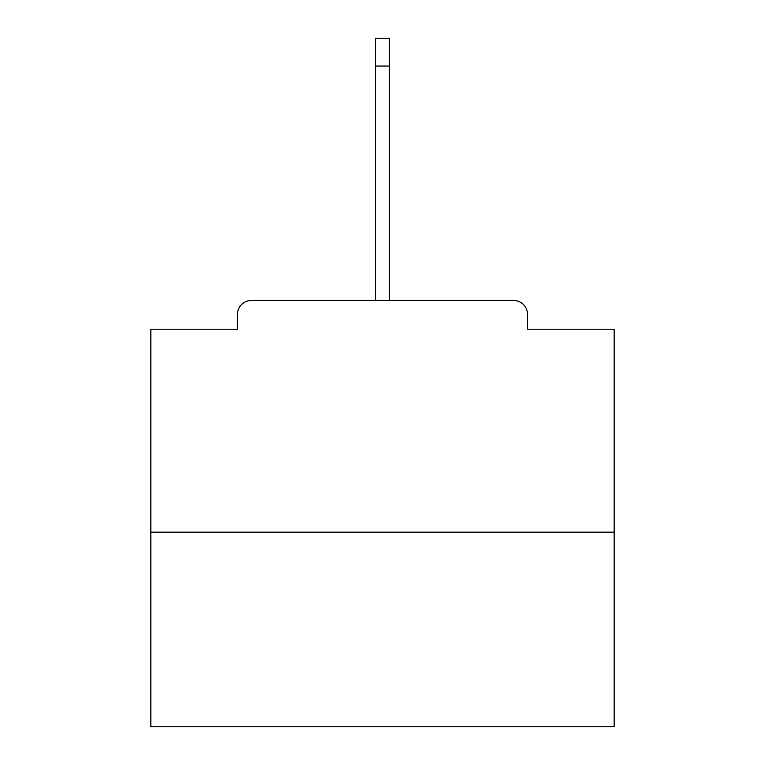 <?xml version="1.0" encoding="UTF-8"?>
<svg xmlns="http://www.w3.org/2000/svg" width="765" height="765" viewBox="0 0 765 765"><rect width="100%" height="100%" fill="white"/><g stroke="black" fill="none" stroke-linecap="round" stroke-linejoin="round"><path stroke-width="1.15" d="M527.525 329.218L527.525 314.396L527.525 329.218L614.161 329.218L614.161 726.75L150.839 726.75L150.839 329.218L237.475 329.218L237.475 314.396L237.475 329.218M614.161 532.153L150.839 532.153M527.525 314.396A13.904 13.904 0 0 0 513.621 300.492L251.379 300.492A13.904 13.904 0 0 0 237.475 314.396M513.621 300.492L441.807 300.492M323.193 300.492L251.379 300.492M375.548 66.048L375.548 38.25L389.452 38.25L389.452 66.048L375.548 66.048L375.548 300.492M389.452 66.048L389.452 300.492"/></g></svg>
